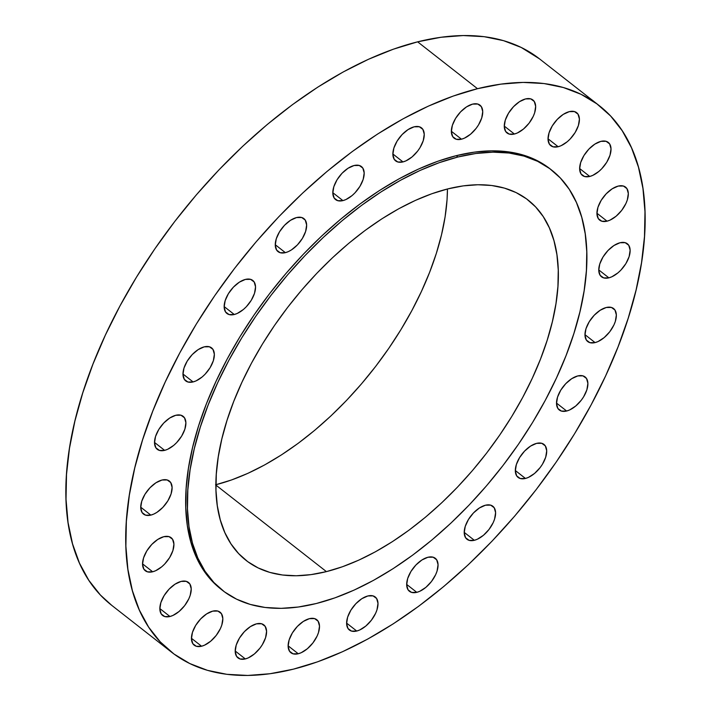 <?xml version="1.0" encoding="UTF-8"?>
<svg xmlns="http://www.w3.org/2000/svg" width="711" height="711" viewBox="0 0 711 711"><rect width="100%" height="100%" fill="white"/><g stroke="black" fill="none" stroke-linecap="round" stroke-linejoin="round"><path stroke-width="1.07" d="M356.735 631.039L346.613 623.112L356.735 631.039L359.713 629.99L365.827 626.044L371.418 620.188L375.612 613.317L376.981 609.825L377.994 603.39L376.617 598.493L373.062 595.889L367.871 595.96A20.975 11.296 -51.9 0 1 375.23 596.982A20.975 11.296 -51.9 0 1 374.653 615.219A20.975 11.296 -51.9 0 1 356.735 631.039A20.975 11.296 -51.9 0 1 349.377 630.008A20.975 11.296 -51.9 0 1 349.954 611.771A20.975 11.296 -51.9 0 1 367.871 595.96L361.828 598.698L355.864 603.692L350.879 610.18L347.626 617.175L346.613 623.609L347.99 628.497L351.545 631.11L356.735 631.039M416.797 592.343L406.674 584.415L416.797 592.343L419.774 591.285L425.889 587.348L431.479 581.491L435.674 574.621L437.043 571.129L438.056 564.694L436.678 559.797L433.123 557.193L427.933 557.255A20.975 11.296 -51.9 0 1 435.292 558.286A20.975 11.296 -51.9 0 1 434.714 576.523A20.975 11.296 -51.9 0 1 416.797 592.343A20.975 11.296 -51.9 0 1 409.438 591.312A20.975 11.296 -51.9 0 1 410.016 573.075A20.975 11.296 -51.9 0 1 427.933 557.255L421.89 560.001L415.926 564.996L410.94 571.484L407.687 578.478L406.674 584.904L408.052 589.801L411.607 592.414L416.797 592.343M474.344 540.298L464.212 532.37L474.344 540.298L477.312 539.24L483.436 535.303L489.017 529.446L493.221 522.576L494.58 519.083L495.594 512.649L494.225 507.752L490.67 505.139L485.471 505.21A20.975 11.296 -51.9 0 1 492.839 506.241A20.975 11.296 -51.9 0 1 492.261 524.478A20.975 11.296 -51.9 0 1 474.344 540.298A20.975 11.296 -51.9 0 1 466.985 539.267A20.975 11.296 -51.9 0 1 467.562 521.03A20.975 11.296 -51.9 0 1 485.471 505.21L479.436 507.956L473.473 512.951L468.478 519.439L465.234 526.433L464.221 532.859L465.598 537.756L469.153 540.369L474.344 540.298M525.456 478.45L515.324 470.522L525.456 478.45L528.424 477.392L534.539 473.455L540.129 467.598L542.449 464.23L545.692 457.235L546.706 450.801L545.328 445.904L541.773 443.3L536.583 443.371A20.975 11.296 -51.9 0 1 543.942 444.393A20.975 11.296 -51.9 0 1 543.364 462.63A20.975 11.296 -51.9 0 1 525.456 478.45A20.975 11.296 -51.9 0 1 518.088 477.419A20.975 11.296 -51.9 0 1 518.666 459.182A20.975 11.296 -51.9 0 1 536.583 443.371L530.539 446.108L524.576 451.103L519.59 457.591L516.346 464.585L515.333 471.02L516.701 475.908L520.256 478.521L525.456 478.45M566.64 411.02L556.509 403.084L566.64 411.02L569.609 409.963L575.723 406.017L581.314 400.169L583.633 396.791L586.877 389.797L587.89 383.371L586.513 378.474L582.958 375.861L577.767 375.932A20.975 11.296 -51.9 0 1 585.126 376.963A20.975 11.296 -51.9 0 1 584.549 395.2A20.975 11.296 -51.9 0 1 566.64 411.02A20.975 11.296 -51.9 0 1 559.273 409.989A20.975 11.296 -51.9 0 1 559.85 391.752A20.975 11.296 -51.9 0 1 577.767 375.932L571.724 378.679L565.76 383.673L560.775 390.152L557.531 397.147L556.517 403.581L557.886 408.478L561.441 411.091L566.64 411.02M595.089 342.595L584.966 334.659L595.089 342.595L598.067 341.538L604.181 337.592L609.771 331.744L613.966 324.874L615.335 321.381L616.348 314.946L614.971 310.049L611.416 307.436L606.225 307.507A20.975 11.296 -51.9 0 1 613.584 308.538A20.975 11.296 -51.9 0 1 613.006 326.776A20.975 11.296 -51.9 0 1 595.089 342.595A20.975 11.296 -51.9 0 1 587.73 341.564A20.975 11.296 -51.9 0 1 588.308 323.327A20.975 11.296 -51.9 0 1 606.225 307.507L600.182 310.254L594.218 315.249L589.232 321.736L585.98 328.722L584.966 335.157L586.344 340.054L589.899 342.666L595.089 342.595M608.883 277.841L598.751 269.913L608.883 277.841L611.851 276.783L617.975 272.846L620.89 270.109L625.876 263.621L629.119 256.627L630.133 250.192L628.755 245.295L625.2 242.682L620.01 242.753A20.975 11.296 -51.9 0 1 627.378 243.784A20.975 11.296 -51.9 0 1 626.791 262.021A20.975 11.296 -51.9 0 1 608.883 277.841A20.975 11.296 -51.9 0 1 601.515 276.81A20.975 11.296 -51.9 0 1 602.101 258.573A20.975 11.296 -51.9 0 1 620.01 242.753L613.975 245.499L608.003 250.494L603.017 256.982L599.773 263.977L598.76 270.402L600.137 275.299L603.692 277.912L608.883 277.841M607.061 221.174L596.938 213.238L607.061 221.174L610.038 220.117L616.153 216.18L621.743 210.323L625.938 203.453L627.306 199.96L628.32 193.525L626.942 188.628L623.387 186.015L618.197 186.086A20.975 11.296 -51.9 0 1 625.556 187.117A20.975 11.296 -51.9 0 1 624.978 205.355A20.975 11.296 -51.9 0 1 607.061 221.174A20.975 11.296 -51.9 0 1 599.702 220.143A20.975 11.296 -51.9 0 1 600.28 201.906A20.975 11.296 -51.9 0 1 618.197 186.086L612.153 188.833L606.19 193.827L601.204 200.315L597.951 207.301L596.947 213.735L598.315 218.633L601.87 221.245L607.061 221.174M589.766 176.452L579.634 168.525L589.766 176.452L592.734 175.395L598.858 171.458L601.773 168.72L606.759 162.232L610.002 155.238L611.016 148.803L609.638 143.906L606.083 141.302L600.893 141.365A20.975 11.296 -51.9 0 1 608.26 142.396A20.975 11.296 -51.9 0 1 607.674 160.633A20.975 11.296 -51.9 0 1 589.766 176.452A20.975 11.296 -51.9 0 1 582.398 175.421A20.975 11.296 -51.9 0 1 582.984 157.184A20.975 11.296 -51.9 0 1 600.893 141.365L594.849 144.111L588.886 149.106L583.9 155.593L580.656 162.588L579.643 169.014L581.02 173.911L584.575 176.524L589.766 176.452M558.162 146.724L548.03 138.796L558.162 146.724L561.13 145.675L567.254 141.729L570.169 138.992L575.155 132.504L578.399 125.509L579.412 119.075L578.034 114.187L574.479 111.574L569.289 111.645A20.975 11.296 -51.9 0 1 576.657 112.667A20.975 11.296 -51.9 0 1 576.07 130.904A20.975 11.296 -51.9 0 1 558.162 146.724A20.975 11.296 -51.9 0 1 550.794 145.693A20.975 11.296 -51.9 0 1 551.372 127.456A20.975 11.296 -51.9 0 1 569.289 111.645L563.245 114.382L557.282 119.377L552.296 125.865L549.052 132.859L548.039 139.294L549.416 144.182L552.962 146.795L558.162 146.724M514.4 134.024L504.277 126.087L514.4 134.024L517.377 132.966L523.492 129.02L529.082 123.172L533.277 116.293L534.645 112.8L535.659 106.374L534.281 101.477L530.726 98.865L525.536 98.936A20.975 11.296 -51.9 0 1 532.894 99.967A20.975 11.296 -51.9 0 1 532.317 118.204A20.975 11.296 -51.9 0 1 514.4 134.024A20.975 11.296 -51.9 0 1 507.041 132.993A20.975 11.296 -51.9 0 1 507.618 114.755A20.975 11.296 -51.9 0 1 525.536 98.936L519.492 101.673L513.529 106.668L508.543 113.156L505.29 120.15L504.277 126.585L505.654 131.482L509.209 134.086L514.4 134.024M461.483 139.196L451.352 131.268L461.483 139.196L464.452 138.147L470.566 134.201L476.157 128.344L478.476 124.976L481.72 117.982L482.733 111.547L481.356 106.659L477.801 104.046L472.611 104.117A20.975 11.296 -51.9 0 1 479.969 105.148A20.975 11.296 -51.9 0 1 479.392 123.385A20.975 11.296 -51.9 0 1 461.483 139.196A20.975 11.296 -51.9 0 1 454.116 138.174A20.975 11.296 -51.9 0 1 454.693 119.937A20.975 11.296 -51.9 0 1 472.611 104.117L466.567 106.854L460.604 111.849L455.618 118.337L452.374 125.332L451.361 131.766L452.729 136.654L456.284 139.267L461.483 139.196M402.995 161.912L392.863 153.976L402.995 161.912L405.963 160.855L412.087 156.918L417.668 151.061L419.988 147.692L423.232 140.698L424.245 134.263L422.867 129.366L419.312 126.754L414.122 126.825A20.975 11.296 -51.9 0 1 421.49 127.856A20.975 11.296 -51.9 0 1 420.903 146.093A20.975 11.296 -51.9 0 1 402.995 161.912A20.975 11.296 -51.9 0 1 395.627 160.882A20.975 11.296 -51.9 0 1 396.214 142.644A20.975 11.296 -51.9 0 1 414.122 126.825L408.087 129.571L402.115 134.566L397.129 141.054L393.885 148.039L392.872 154.474L394.25 159.371L397.805 161.984L402.995 161.912M342.933 200.609L332.801 192.681L342.933 200.609L345.901 199.551L352.025 195.614L354.94 192.877L359.926 186.389L363.17 179.394L364.183 172.96L362.806 168.063L359.251 165.459L354.06 165.53A20.975 11.296 -51.9 0 1 361.428 166.552A20.975 11.296 -51.9 0 1 360.841 184.789A20.975 11.296 -51.9 0 1 342.933 200.609A20.975 11.296 -51.9 0 1 335.565 199.578A20.975 11.296 -51.9 0 1 336.152 181.341A20.975 11.296 -51.9 0 1 354.06 165.53L348.026 168.267L342.053 173.262L337.067 179.75L333.823 186.744L332.81 193.179L334.188 198.067L337.743 200.68L342.933 200.609M285.387 252.654L275.255 244.726L285.387 252.654L288.355 251.605L291.43 249.917L297.394 244.922L302.379 238.434L305.623 231.439L306.637 225.005L305.259 220.108L301.713 217.504L296.514 217.575A20.975 11.296 -51.9 0 1 303.881 218.597A20.975 11.296 -51.9 0 1 303.304 236.834A20.975 11.296 -51.9 0 1 285.387 252.654A20.975 11.296 -51.9 0 1 278.019 251.623A20.975 11.296 -51.9 0 1 278.605 233.386A20.975 11.296 -51.9 0 1 296.514 217.575L290.479 220.312L284.507 225.307L279.521 231.795L276.277 238.789L275.264 245.224L276.641 250.112L280.196 252.725L285.387 252.654M234.283 314.502L224.152 306.574L234.283 314.502L237.252 313.444L243.375 309.507L246.29 306.77L251.276 300.282L254.52 293.288L255.533 286.853L254.156 281.956L250.601 279.352L245.411 279.414A20.975 11.296 -51.9 0 1 252.778 280.445A20.975 11.296 -51.9 0 1 252.192 298.682A20.975 11.296 -51.9 0 1 234.283 314.502A20.975 11.296 -51.9 0 1 226.916 313.471A20.975 11.296 -51.9 0 1 227.502 295.234A20.975 11.296 -51.9 0 1 245.411 279.414L239.367 282.16L233.404 287.155L228.418 293.643L225.174 300.637L224.161 307.063L225.538 311.96L229.093 314.573L234.283 314.502M298.256 653.756L288.124 645.819L298.256 653.756L301.224 652.698L307.348 648.752L312.929 642.904L317.124 636.034L318.492 632.541L319.506 626.107L318.128 621.21L314.573 618.597L309.383 618.668A20.975 11.296 -51.9 0 1 316.75 619.699A20.975 11.296 -51.9 0 1 316.164 637.936A20.975 11.296 -51.9 0 1 298.256 653.756A20.975 11.296 -51.9 0 1 290.888 652.725A20.975 11.296 -51.9 0 1 291.474 634.488A20.975 11.296 -51.9 0 1 309.383 618.668L303.339 621.414L297.376 626.409L292.39 632.897L289.146 639.882L288.133 646.317L289.51 651.214L293.065 653.827L298.256 653.756M245.331 658.928L235.199 651L245.331 658.928L248.299 657.879L254.422 653.933L260.004 648.085L262.323 644.708L265.567 637.714L266.581 631.279L265.203 626.391L261.648 623.778L256.458 623.849A20.975 11.296 -51.9 0 1 263.825 624.88A20.975 11.296 -51.9 0 1 263.239 643.117A20.975 11.296 -51.9 0 1 245.331 658.928A20.975 11.296 -51.9 0 1 237.963 657.906A20.975 11.296 -51.9 0 1 238.549 639.669A20.975 11.296 -51.9 0 1 256.458 623.849L250.423 626.587L244.451 631.581L239.465 638.069L236.221 645.064L235.208 651.498L236.585 656.395L240.14 658.999L245.331 658.928M201.577 646.228L191.446 638.291L201.577 646.228L204.546 645.17L210.66 641.224L216.251 635.376L220.446 628.506L221.814 625.013L222.827 618.579L221.45 613.682L217.895 611.069L212.705 611.14A20.975 11.296 -51.9 0 1 220.063 612.171A20.975 11.296 -51.9 0 1 219.486 630.408A20.975 11.296 -51.9 0 1 201.577 646.228A20.975 11.296 -51.9 0 1 194.21 645.197A20.975 11.296 -51.9 0 1 194.787 626.96A20.975 11.296 -51.9 0 1 212.705 611.14L206.661 613.886L200.698 618.881L195.712 625.369L192.468 632.355L191.455 638.789L192.823 643.686L196.378 646.299L201.577 646.228M169.965 616.499L159.842 608.572L169.965 616.499L172.942 615.442L179.056 611.504L184.647 605.648L188.842 598.778L190.21 595.285L191.223 588.85L189.846 583.953L186.291 581.349L181.101 581.42A20.975 11.296 -51.9 0 1 188.459 582.442A20.975 11.296 -51.9 0 1 187.882 600.679A20.975 11.296 -51.9 0 1 169.965 616.499A20.975 11.296 -51.9 0 1 162.606 615.468A20.975 11.296 -51.9 0 1 163.183 597.231A20.975 11.296 -51.9 0 1 181.101 581.42L175.057 584.158L169.094 589.152L164.108 595.64L160.855 602.635L159.851 609.06L161.219 613.957L164.774 616.57L169.965 616.499M152.669 571.777L142.538 563.85L152.669 571.777L155.638 570.729L161.761 566.783L164.676 564.045L169.662 557.557L172.906 550.563L173.919 544.128L172.542 539.231L168.987 536.627L163.797 536.698A20.975 11.296 -51.9 0 1 171.164 537.72A20.975 11.296 -51.9 0 1 170.578 555.958A20.975 11.296 -51.9 0 1 152.669 571.777A20.975 11.296 -51.9 0 1 145.302 570.746A20.975 11.296 -51.9 0 1 145.888 552.509A20.975 11.296 -51.9 0 1 163.797 536.698L157.762 539.436L151.79 544.43L146.804 550.918L143.56 557.913L142.547 564.347L143.924 569.235L147.479 571.848L152.669 571.777M150.848 515.111L140.725 507.183L150.848 515.111L153.816 514.053L156.891 512.373L162.855 507.378L167.84 500.891L171.093 493.896L172.098 487.462L170.729 482.565L167.174 479.961L161.984 480.032A20.975 11.296 -51.9 0 1 169.342 481.054A20.975 11.296 -51.9 0 1 168.765 499.291A20.975 11.296 -51.9 0 1 150.848 515.111A20.975 11.296 -51.9 0 1 143.489 514.08A20.975 11.296 -51.9 0 1 144.066 495.843A20.975 11.296 -51.9 0 1 161.984 480.032L155.94 482.769L149.977 487.764L144.991 494.252L141.738 501.246L140.725 507.681L142.102 512.569L145.657 515.182L150.848 515.111M193.099 381.931L182.967 374.004L193.099 381.931L196.067 380.883L202.191 376.937L205.106 374.199L210.092 367.711L213.336 360.717L214.349 354.282L212.971 349.394L209.416 346.781L204.226 346.852A20.975 11.296 -51.9 0 1 211.594 347.883A20.975 11.296 -51.9 0 1 211.007 366.121A20.975 11.296 -51.9 0 1 193.099 381.931A20.975 11.296 -51.9 0 1 185.731 380.909A20.975 11.296 -51.9 0 1 186.318 362.672A20.975 11.296 -51.9 0 1 204.226 346.852L198.182 349.59L192.219 354.585L187.233 361.072L183.989 368.067L182.976 374.501L184.353 379.398L187.908 382.003L193.099 381.931M164.641 450.356L154.509 442.429L164.641 450.356L167.609 449.308L173.733 445.362L176.648 442.624L181.634 436.136L184.878 429.142L185.891 422.707L184.513 417.819L180.958 415.206L175.768 415.277A20.975 11.296 -51.9 0 1 183.136 416.308A20.975 11.296 -51.9 0 1 182.549 434.545A20.975 11.296 -51.9 0 1 164.641 450.356A20.975 11.296 -51.9 0 1 157.273 449.334A20.975 11.296 -51.9 0 1 157.86 431.097A20.975 11.296 -51.9 0 1 175.768 415.277L169.733 418.015L163.761 423.009L158.775 429.497L155.531 436.492L154.518 442.926L155.896 447.823L159.451 450.427L164.641 450.356M551.665 170.089L549.976 168.765A266.918 143.809 128.1 0 0 456.249 155.673L457.937 156.998A266.918 143.809 -51.9 0 1 551.665 170.089A266.918 143.809 -51.9 0 1 544.27 402.204A266.918 143.809 -51.9 0 1 316.297 603.515L298.327 607.016L281.218 608.34L265.132 607.47L250.219 604.412L236.621 599.195L224.472 591.863L213.887 582.496L204.972 571.182L197.818 558.028L192.477 543.168L189.019 526.735L187.464 508.889L187.837 489.808L190.121 469.669L194.307 448.668L200.351 427.009L208.19 404.906L217.753 382.562L228.951 360.193L241.669 338.018L255.791 316.253L271.175 295.101L287.671 274.766L305.135 255.453L323.381 237.341L342.24 220.597L361.535 205.399L381.078 191.881L400.675 180.185L420.139 170.409L439.291 162.659L457.937 156.998L456.249 155.673A266.918 143.809 128.1 0 0 228.284 356.984A266.918 143.809 128.1 0 0 220.881 589.099L222.57 590.423A266.918 143.809 -51.9 0 1 229.964 358.308A266.918 143.809 -51.9 0 1 457.937 156.998L475.908 153.487L493.016 152.163L509.103 153.034L524.016 156.1L537.614 161.317L549.763 168.649L560.348 178.008L569.262 189.322L576.417 202.475L581.758 217.344L585.215 233.777L586.771 251.623L586.397 270.704L584.113 290.843L579.927 311.836L573.884 333.495L566.045 355.607L556.482 377.95L545.284 400.32L532.566 422.494L518.443 444.259L503.059 465.412L486.564 485.746L469.1 505.059L450.854 523.172L431.995 539.907L412.7 555.104L393.156 568.622L373.559 580.327L354.096 590.103L334.943 597.853L316.297 603.515A266.918 143.809 -51.9 0 1 222.57 590.423M215.913 484.715A228.791 123.261 128.1 0 0 447.45 188.984L447.059 199.551L445.095 216.811L441.513 234.808L436.332 253.374L429.613 272.322L421.41 291.474L411.82 310.645L400.915 329.655L388.81 348.31L375.63 366.441L361.481 383.869L346.524 400.426L330.882 415.953L314.715 430.297L298.176 443.326L281.423 454.907L264.625 464.941L247.943 473.313L231.528 479.961L215.54 484.813M326.411 571.617L215.913 485.098L326.411 571.617A228.791 123.261 -51.9 0 1 246.077 560.401A228.791 123.261 -51.9 0 1 252.414 361.446A228.791 123.261 -51.9 0 1 447.823 188.895A228.791 123.261 -51.9 0 1 528.157 200.111A228.791 123.261 -51.9 0 1 521.821 399.067A228.791 123.261 -51.9 0 1 326.411 571.617L342.4 566.765L358.815 560.126L375.497 551.745L392.294 541.711L409.047 530.13L425.587 517.101L441.753 502.757L457.395 487.231L472.353 470.673L486.502 453.245L499.682 435.114L511.787 416.459L522.692 397.449L532.281 378.279L540.484 359.126L547.203 340.178L552.385 321.612L555.966 303.615L557.931 286.355L558.251 269.993L556.917 254.698L553.949 240.611L549.372 227.875L543.24 216.597L535.596 206.901L526.531 198.876L516.115 192.592L504.463 188.122L491.674 185.5L477.89 184.753L463.217 185.882L447.823 188.895L431.835 193.739L415.42 200.386L398.738 208.767L381.94 218.792L365.187 230.382L348.648 243.411L332.481 257.755L316.839 273.282L301.882 289.839L287.733 307.259L274.553 325.389L262.448 344.053L251.543 363.054L241.953 382.234L233.75 401.386L227.031 420.334L221.85 438.9L218.268 456.897L216.304 474.157L215.984 490.51L217.317 505.805L220.286 519.892L224.863 532.637L230.995 543.906L238.638 553.602L247.704 561.637L258.12 567.911L269.771 572.391L282.56 575.012L296.345 575.759L311.018 574.621L326.411 571.617M599.346 105.717L539.48 58.844A346.995 186.949 128.1 0 0 417.633 41.833L477.499 88.697L417.633 41.833A346.995 186.949 128.1 0 0 121.27 303.535A346.995 186.949 128.1 0 0 111.654 605.283L171.52 652.156A346.995 186.949 -51.9 0 1 181.136 350.407A346.995 186.949 -51.9 0 1 477.499 88.697A346.995 186.949 -51.9 0 1 599.346 105.717A346.995 186.949 -51.9 0 1 589.73 407.465A346.995 186.949 -51.9 0 1 293.367 669.167A346.995 186.949 -51.9 0 1 171.52 652.156M539.587 58.924L521.216 47.45L503.539 40.66L484.155 36.688L463.234 35.55L440.989 37.274L417.633 41.833L393.396 49.183L368.502 59.271L343.191 71.971L317.71 87.186L292.31 104.757L267.229 124.514L242.709 146.27L218.988 169.822L196.289 194.93L174.844 221.361L154.838 248.859L136.485 277.157L119.955 305.988L105.397 335.059L92.963 364.112L82.769 392.854L74.913 421.01L69.474 448.303L66.505 474.486L66.025 499.291L68.043 522.487L72.54 543.853L79.481 563.174L88.786 580.274L100.367 594.983L111.751 605.363M477.499 88.697L500.855 84.138L523.1 82.414L544.013 83.551L563.405 87.533L581.083 94.314L596.876 103.842L610.633 116.017L622.214 130.726L631.519 147.826L638.46 167.147L642.957 188.513L644.975 211.709L644.495 236.514L641.526 262.697L636.087 289.99L628.231 318.146L618.037 346.888L605.603 375.941L591.045 405.012L574.515 433.843L556.162 462.141L536.156 489.639L514.711 516.07L492.012 541.178L468.291 564.73L443.771 586.486L418.69 606.243L393.29 623.814L367.809 639.029L342.498 651.729L317.604 661.817L293.367 669.167L270.011 673.726L247.766 675.45L226.845 674.312L207.461 670.34L189.784 663.55L173.991 654.022L160.233 641.846L148.643 627.146L139.338 610.047L132.406 590.717L127.9 569.36L125.883 546.164L126.362 521.35L129.34 495.176L134.779 467.874L142.635 439.718L152.829 410.976L165.263 381.931L179.812 352.852L196.352 324.02L214.704 295.723L234.701 268.234L256.156 241.802L278.845 216.686L302.575 193.143L327.096 171.387L352.176 151.621L377.577 134.05L403.057 118.844L428.36 106.135L453.254 96.056L477.499 88.697M550.056 168.827L535.934 160.002L522.336 154.776L507.414 151.719L491.328 150.848L474.219 152.172L456.249 155.673L437.603 161.335L418.459 169.085L398.987 178.861L379.39 190.566L359.846 204.084L340.551 219.281L321.692 236.016L303.446 254.129L285.991 273.442L269.487 293.776L254.103 314.929L239.98 336.694L227.262 358.868L216.073 381.238L206.501 403.581L198.662 425.693L192.619 447.352L188.433 468.353L186.149 488.484L185.775 507.574L187.331 525.411L190.797 541.844L196.129 556.713L203.293 569.867L212.198 581.18L220.961 589.161"/></g></svg>
